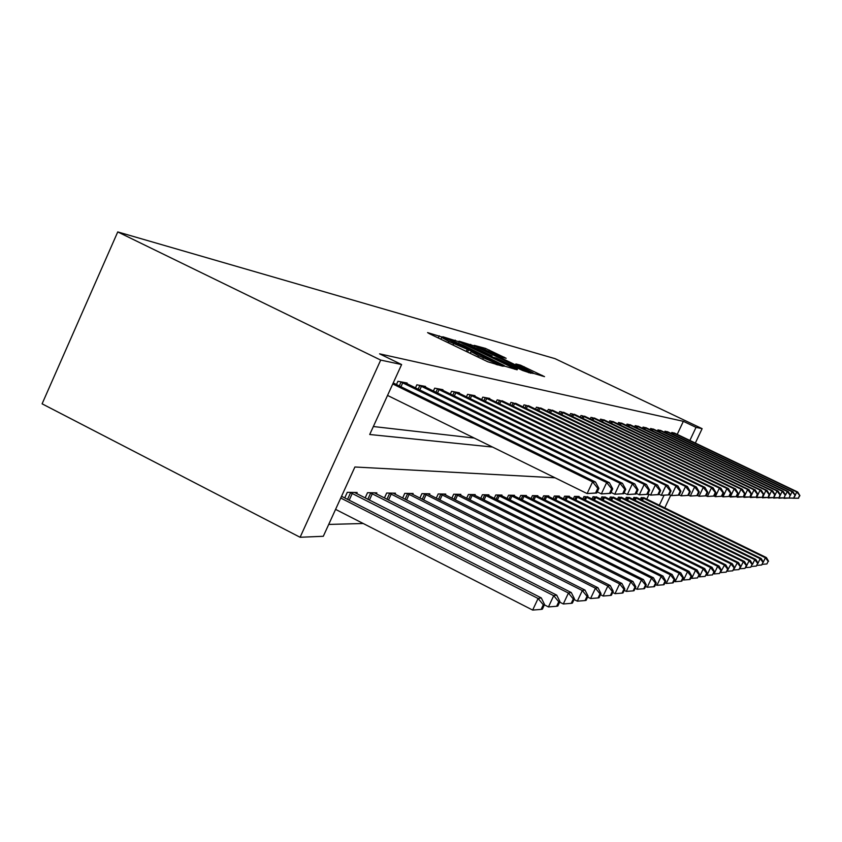<?xml version="1.0" encoding="UTF-8"?>
<svg xmlns="http://www.w3.org/2000/svg" width="842" height="842" viewBox="0 0 842 842"><rect width="100%" height="100%" fill="white"/><g stroke="black" fill="none" stroke-linecap="round" stroke-linejoin="round"><path stroke-width="1.26" d="M442.218 337.063L427.578 332.611L429.652 333.842L487.707 361.744L502.674 366.217L478.498 355.682L471.11 351.567L473.109 352.019L471.509 351.125L448.86 341.442L441.661 337.421L443.776 337.926L442.218 337.063M506.158 358.292L485.487 348.399L474.214 345.346L530.439 372.448L544.521 376.637L520.44 365.133L515.872 363.965L533.091 372.796L522.398 368.312L481.087 348.093L501.6 357.092L506.158 358.292M677.21 434.388L683.357 421.326L696.029 427.368L702.123 428.662L555.036 358.66L117.743 231.929L42.1 403.823L300.099 537.27L323.307 536.28L354.903 466.994L555.004 477.782M683.357 421.326L379.584 353.84L401.613 364.554L380.7 360.092L117.743 231.929M459.279 341.884L442.839 336.768L444.902 337.979L501.664 365.239L517.114 369.806L459.279 341.884L458.68 343.178M459.016 341.178L474.688 346.073L531.176 373.311L522.608 370.48L496.285 358.071L492.97 357.218L495.212 358.46L517.367 369.385L458.964 341.273M373.353 426.526L474.225 438.061M396.456 384.531L397.929 381.289L407.149 383.015L406.844 383.668M415.443 387.878L416.843 384.826L425.536 386.446L425.252 387.067M433.377 391.035L434.693 388.162L442.924 389.699L442.65 390.278M450.344 394.035L451.586 391.32L459.374 392.772L459.122 393.33M466.415 396.877L467.594 394.309L474.983 395.687L474.741 396.214L657.528 485.066L655.371 484.96L469.615 394.688M481.656 399.571L482.782 397.15L489.791 398.455L489.56 398.95M496.138 402.139L497.201 399.845L503.653 401.56M509.915 404.592L510.926 402.402L517.062 404.034M523.029 406.928L523.987 404.844L529.85 406.402M535.533 409.159L536.449 407.181L542.038 408.665M547.468 411.285L548.342 409.401L553.689 410.812M558.877 413.317L559.709 411.517L564.814 412.875M569.781 415.274L570.581 413.548L575.465 414.853M580.222 417.137L580.991 415.495L585.674 416.737M590.231 418.937L590.968 417.358L595.452 418.548M599.83 420.653L600.535 419.148L604.84 420.295M609.04 422.316L609.724 420.863L613.86 421.958M617.891 423.905L618.544 422.516L622.522 423.568M626.406 425.431L627.027 424.105L630.858 425.115M634.594 426.905L635.194 425.631L638.889 426.599M642.478 428.325L643.056 427.094L646.614 428.031M650.077 429.704L650.634 428.515L654.066 429.42M657.413 431.02L657.949 429.873L661.254 430.746M664.475 432.293L665.001 431.199L668.19 432.041M671.306 433.535L671.8 432.472L674.884 433.283M328.717 524.429L363.228 523.503M646.761 499.127L649.014 494.338M344.736 497.917L347.283 492.328L357.145 492.507L356.629 493.644M365.133 497.948L367.533 492.696L376.848 492.854L376.363 493.928M384.394 497.99L386.667 493.033L395.477 493.191L395.014 494.191M402.623 498.032L404.77 493.349L413.117 493.496L412.685 494.454M419.895 498.085L421.926 493.654L429.841 493.801L429.431 494.696L427.715 493.759M436.272 498.138L438.208 493.949L445.734 494.086L445.334 494.938M451.838 498.201L453.68 494.222L460.827 494.349L460.458 495.159M466.647 498.264L468.394 494.486L475.214 494.601L474.856 495.38M480.75 498.327L482.413 494.728L488.918 494.843L488.57 495.58M494.201 498.39L495.791 494.97L501.99 495.075L501.664 495.78M507.042 498.453L508.557 495.201L514.483 495.307L514.167 495.97M519.314 498.527L520.756 495.412L526.418 495.517L526.124 496.148M531.049 498.59L532.428 495.622L537.859 495.717L537.575 496.327M542.28 498.664L543.606 495.822L548.805 495.917L548.531 496.496M553.057 498.727L554.32 496.012L559.309 496.096L559.046 496.654M563.382 498.801L564.603 496.191L569.392 496.275L569.139 496.812M573.307 498.864L574.476 496.37L579.064 496.454L578.833 496.959M582.832 498.938L583.959 496.538L588.148 497.106M592 499.001L593.073 496.696L597.104 497.243M600.809 499.074L601.851 496.854L605.735 497.38M609.303 499.138L610.303 497.001L614.05 497.517M617.491 499.201L618.449 497.148L622.059 497.633M625.385 499.264L626.311 497.285L629.795 497.759M632.995 499.327L633.889 497.422L637.257 497.875M640.352 499.39L641.215 497.559L644.467 497.99M664.77 507.915L670.737 495.254M695.334 443.06L702.123 428.662M689.872 440.45L696.029 427.368M401.613 364.554L369.712 434.504L492.507 447.049M380.7 360.092L300.099 537.27M659.339 505.263L664.001 495.359M448.376 339.189L499.538 363.912L504.263 365.554L463.184 345.273L448.376 339.189M477.256 348.735L466.121 344.073L472.004 347.325L484.781 353.461L492.149 356.04L477.256 348.735M335.579 509.378L532.67 610.071L538.091 598.483L541.29 597.904L341.536 496.296M340.747 498.032L538.091 598.483L543.279 604.767L541.122 609.398L542.395 609.134L544.553 604.514L543.279 604.767M541.29 597.904L544.553 604.514M541.122 609.398L532.67 610.071M596.715 493.023L598.894 488.36L597.757 488.318L595.568 493.002L596.715 493.023L587.116 493.57L592.6 481.856L392.761 383.963M597.757 488.318L592.6 481.856L595.473 481.992L393.225 382.952M595.568 493.002L587.116 493.57L387.53 395.424M598.894 488.36L595.473 481.992M544.395 604.861L548.447 606.924L553.71 595.683L556.72 595.136L354.503 492.465M349.988 492.381L553.71 595.683L558.73 601.777L556.625 606.272L557.836 606.029L559.93 601.546L558.73 601.777M556.72 595.136L559.93 601.546M556.625 606.272L548.447 606.924M559.667 602.114L563.309 603.967L568.424 593.042L571.265 592.536L374.353 492.812M370.091 492.738L568.424 593.042L573.286 598.967L571.244 603.335L572.371 603.104L574.412 598.746L573.286 598.967M571.265 592.536L574.412 598.746M571.244 603.335L563.309 603.967M574.055 599.515L577.328 601.167L582.306 590.558L584.99 590.074L393.109 493.149M389.078 493.075L582.306 590.558L587.021 596.315L585.032 600.557L586.095 600.346L588.084 596.115L587.021 596.315M584.99 590.074L588.084 596.115M585.032 600.557L577.328 601.167M610.597 493.38L612.723 488.855L611.65 488.813L609.524 493.359L610.597 493.38L601.346 493.917L606.661 482.55L400.455 381.763M611.65 488.813L606.661 482.55L609.376 482.687L404.676 382.552M609.524 493.359L601.346 493.917L597.241 491.896M612.723 488.855L609.376 482.687M623.68 493.728L625.743 489.328L624.732 489.286L622.67 493.696L623.68 493.728L614.734 494.243L619.901 483.203L419.221 385.268M624.732 489.286L619.901 483.203L622.459 483.329L423.2 386.015M622.67 493.696L614.734 494.243L611.05 492.433M625.743 489.328L622.459 483.329M636.026 494.043L638.036 489.77L637.078 489.728L635.068 494.012L636.026 494.043L627.364 494.549L632.395 483.824L436.945 388.583M637.078 489.728L632.395 483.824L634.815 483.94L440.713 389.288M635.068 494.012L627.364 494.549L624.059 492.928M638.036 489.77L634.815 483.94M587.642 597.041L590.579 598.525L595.431 588.2L597.967 587.748L410.875 493.465M407.054 493.391L595.431 588.2L599.999 593.81L598.062 597.936L599.072 597.736L601.009 593.621L599.999 593.81M597.967 587.748L601.009 593.621M598.062 597.936L590.579 598.525M647.687 494.338L649.645 490.191L648.74 490.149L646.782 494.317L647.687 494.338L639.299 494.833L644.204 484.403L453.722 391.719M648.74 490.149L644.204 484.403L646.488 484.518L457.29 392.383M646.782 494.317L639.299 494.833L636.331 493.38M649.645 490.191L646.488 484.518M600.493 594.705L603.125 596.031L607.85 585.979L610.261 585.548L429.431 494.696M424.094 493.696L607.85 585.979L612.281 591.442L610.397 595.452L611.355 595.262L613.239 591.252L612.281 591.442M610.261 585.548L613.239 591.252M610.397 595.452L603.125 596.031M612.66 592.473L615.018 593.663L619.628 583.874L621.912 583.464L443.702 494.043M440.261 493.98L619.628 583.874L623.933 589.189L622.08 593.105L622.996 592.915L624.838 589.011L623.933 589.189M621.912 583.464L624.838 589.011M622.08 593.105L615.018 593.663M624.206 590.358L626.301 591.41L630.805 581.864L632.973 581.485L458.911 494.317M455.638 494.254L630.805 581.864L634.984 587.053L633.184 590.863L634.047 590.695L635.847 586.885L634.984 587.053M632.973 581.485L635.847 586.885M633.184 590.863L626.301 591.41M635.163 588.337L637.036 589.274L641.425 579.97L643.488 579.601L473.372 494.57M470.257 494.517L641.425 579.97L645.488 585.022L643.741 588.747L644.562 588.579L646.309 584.864L645.488 585.022M643.488 579.601L646.309 584.864M643.741 588.747L637.036 589.274M645.582 586.411L647.245 587.242L651.529 578.159L653.497 577.801L487.171 494.812M484.192 494.759L651.529 578.159L655.497 583.096L653.781 586.727L654.56 586.569L656.276 582.948L655.497 583.096M653.497 577.801L656.276 582.948M653.781 586.727L647.245 587.242M472.993 395.319L474.73 396.214M658.728 494.633L660.633 490.581L659.77 490.549L657.865 494.601L658.728 494.633L650.603 495.107L647.94 493.812M657.865 494.601L650.603 495.107L655.371 484.96L659.77 490.549M660.633 490.581L657.528 485.066M669.19 494.896L671.042 490.96L670.232 490.928L668.369 494.875L669.19 494.896L661.307 495.359L665.959 485.487L484.697 397.508M670.232 490.928L665.959 485.487L668.011 485.581L487.907 398.108M668.369 494.875L661.307 495.359L658.928 494.201M671.042 490.96L668.011 485.581M679.115 495.159L680.925 491.318L680.157 491.286L678.336 495.138L679.115 495.159L671.463 495.612L676 485.981L499.022 400.182M680.157 491.286L676 485.981L677.947 486.076L502.074 400.75M678.336 495.138L671.463 495.612L669.337 494.58M680.925 491.318L677.947 486.076M688.556 495.401L690.324 491.654L689.587 491.633L687.819 495.38L688.556 495.401L681.115 495.843L685.546 486.455L512.662 402.729M689.587 491.633L685.546 486.455L687.398 486.55L515.567 403.276M687.819 495.38L681.115 495.843L679.22 494.928M690.324 491.654L687.398 486.55M697.534 495.633L699.26 491.981L698.565 491.949L696.829 495.612L697.534 495.633L690.303 496.064L694.629 486.908L525.64 405.16M698.565 491.949L694.629 486.908L696.387 486.992L528.418 405.676M696.829 495.612L690.303 496.064L688.63 495.254M699.26 491.981L696.387 486.992M655.508 584.569L656.971 585.295L661.17 576.433L663.033 576.096L500.316 495.054M497.485 495.001L661.17 576.433L665.022 581.254L663.349 584.801L664.096 584.653L665.769 581.106L665.022 581.254M663.033 576.096L665.769 581.106M663.349 584.801L656.971 585.295M714.258 496.064L715.911 492.581L715.268 492.559L713.616 496.043L714.258 496.064L707.396 496.475L706.091 495.843L707.785 492.286L707.112 492.265L705.428 495.833L706.091 495.854L699.049 496.275L703.281 487.329L538.027 407.475M707.112 492.265L703.281 487.329L704.964 487.413L540.669 407.96M705.428 495.833L699.049 496.275L697.565 495.559M707.785 492.286L704.964 487.413M664.969 582.801L666.254 583.453L670.358 574.781L672.137 574.465L512.883 495.275M510.178 495.222L670.358 574.781L674.116 579.496L672.474 582.959L673.19 582.822L674.821 579.359L674.116 579.496M672.137 574.465L674.821 579.359M672.474 582.959L666.254 583.453M713.616 496.043L707.396 496.475L711.532 487.739L549.847 409.675M715.268 492.559L711.532 487.739L713.132 487.823L552.373 410.149M715.911 492.581L713.132 487.823M673.989 581.117L675.116 581.685L679.126 573.213L680.841 572.907L524.903 495.485M522.303 495.443L679.126 573.213L682.799 577.822L681.189 581.212L681.873 581.075L683.472 577.686L682.799 577.822M680.841 572.907L683.472 577.686M681.189 581.212L675.116 581.685M722.047 496.264L723.667 492.854L723.057 492.833L721.436 496.254L722.047 496.264L715.363 496.675L719.405 488.128L561.151 411.791M723.057 492.833L719.405 488.128L720.941 488.202L563.572 412.243M721.436 496.254L715.363 496.675L714.132 496.075M723.667 492.854L720.941 488.202M682.609 579.507L683.588 579.991L687.514 571.707L689.145 571.413L536.396 495.696M533.912 495.643L687.514 571.707L691.093 576.223L689.524 579.528L690.177 579.401L691.745 576.096L691.093 576.223M689.145 571.413L691.745 576.096M689.524 579.528L683.588 579.991M729.498 496.454L731.077 493.128L730.498 493.107L728.919 496.443L729.498 496.454L722.983 496.854L726.941 488.507L571.96 413.811M730.498 493.107L726.941 488.507L728.404 488.581L574.276 414.243M728.919 496.443L722.983 496.854L721.804 496.285M731.077 493.128L728.404 488.581M690.861 577.959L691.703 578.38L695.545 570.276L697.102 569.992L547.405 495.885M545.027 495.843L695.545 570.276L699.039 574.686L697.502 577.928L699.039 574.686M697.102 569.992L699.66 574.57M697.502 577.928L691.703 578.38M736.634 496.643L738.181 493.38L737.624 493.359L736.066 496.622L736.634 496.643L730.267 497.033L734.14 488.865L582.306 415.748M737.624 493.359L734.14 488.865L735.55 488.928L584.527 416.158M736.066 496.622L729.151 496.485M738.181 493.38L735.55 488.928M698.755 576.475L699.47 576.833L703.228 568.897L704.733 568.624L557.962 496.075M555.688 496.033L703.228 568.897L706.649 573.213L705.143 576.391L706.649 573.213M704.733 568.624L707.238 573.097M705.143 576.391L699.47 576.833M743.454 496.822L744.444 493.612L743.454 496.822L737.245 497.201L741.044 489.202L592.231 417.6M744.444 493.612L741.044 489.202L742.391 489.265L594.357 418M742.918 496.801L736.171 496.685M744.97 493.623L742.391 489.265M706.312 575.054L706.912 575.349L710.606 567.571L712.037 567.319L568.097 496.254M565.908 496.212L710.606 567.571L713.942 571.813L712.469 574.918L713.942 571.813M712.037 567.319L714.511 571.697M712.469 574.918L706.912 575.349M713.563 573.686L714.058 573.928L717.668 566.308L719.057 566.056L577.833 496.433M575.728 496.391L717.668 566.308L720.941 570.455L719.489 573.497L720.941 570.455M719.057 566.056L721.489 570.35M719.489 573.497L714.058 573.928M720.531 572.371L724.467 565.087L725.793 564.856L587.19 496.591M585.158 496.559L724.467 565.087L727.656 569.16L726.236 572.139L727.656 569.16M725.793 564.856L728.183 569.055M726.236 572.139L720.91 572.56M727.214 571.097L730.993 563.919L732.266 563.698L596.178 496.759M594.231 496.717L730.993 563.919L734.119 567.908L732.729 570.834L734.119 567.908M732.266 563.698L734.624 567.813M732.729 570.834L727.509 571.244M733.645 569.876L737.266 562.793L738.497 562.582L604.84 496.906M602.967 496.875L737.266 562.793L740.328 566.708L738.971 569.581L740.328 566.708M738.497 562.582L740.823 566.613M738.971 569.581L733.856 569.981M739.823 568.697L743.307 561.719L744.496 561.498L613.187 497.054M611.387 497.022L743.307 561.719L746.317 565.561L744.97 568.371L746.317 565.561M744.496 561.498L746.78 565.466M744.97 568.371L739.96 568.76M745.78 567.561L749.127 560.667L750.275 560.467L621.238 497.201M619.491 497.169L749.127 560.667L752.074 564.445L750.759 567.213L752.074 564.445M750.275 560.467L752.527 564.361L754.737 559.667L755.842 559.467L628.995 497.338M750.759 567.213L745.833 567.592M627.311 497.306L754.737 559.667L757.632 563.372L756.337 566.087L757.632 563.372M755.842 559.467L758.063 563.287M756.337 566.087L751.527 566.456M634.857 497.443L760.158 558.699L761.21 558.509L636.478 497.475M758.011 563.193L760.158 558.699L762.989 562.34L761.715 565.003L762.989 562.34M761.21 558.509L763.399 562.256M761.715 565.003L757.074 565.361M750.001 496.99L750.98 493.844L750.001 496.99L743.939 497.359L747.654 489.528L601.746 419.379M750.98 493.844L747.654 489.528L748.948 489.591L603.788 419.758M749.485 496.969L742.907 496.864M751.485 493.865L748.948 489.591M756.284 497.148L757.253 494.075L756.284 497.148L750.359 497.517L754 489.844L610.892 421.084M757.253 494.075L754 489.844L755.242 489.907L612.85 421.453M755.79 497.138L749.369 497.043M757.737 494.086L755.242 489.907M762.315 497.306L763.273 494.286L762.315 497.306L756.516 497.664L760.094 490.149L619.67 422.726M763.273 494.286L760.094 490.149L761.284 490.202L621.554 423.073M761.842 497.296L755.569 497.212M763.747 494.307L761.284 490.202M768.114 497.454L769.062 494.496L768.114 497.454L762.442 497.811L765.946 490.433L628.111 424.305M769.062 494.496L765.946 490.433L767.094 490.497L629.921 424.642M767.651 497.443L761.536 497.369M769.514 494.517L767.094 490.497M773.682 497.601L774.619 494.696L773.682 497.601L768.136 497.948L771.577 490.718L636.236 425.82M774.619 494.696L771.577 490.718L772.672 490.77L637.983 426.147M773.251 497.59L767.262 497.527M775.061 494.717L772.672 490.77M779.05 497.738L779.976 494.885L779.05 497.738L773.619 498.075L776.998 490.981L644.067 427.283M779.976 494.885L776.998 490.981L778.05 491.033L645.74 427.599M778.629 497.727L772.777 497.675M780.397 494.907L778.05 491.033M789.196 498.001L790.112 495.254L789.196 498.001L783.986 498.327L785.144 495.075L784.218 497.875L778.892 498.201L782.207 491.244L651.603 428.694M785.144 495.075L782.207 491.244L783.228 491.296L653.224 428.999M783.818 497.864L778.092 497.822M658.876 430.052L787.238 491.486L785.533 495.075L783.228 491.296M790.112 495.254L787.238 491.486L788.228 491.539L660.444 430.346M788.807 497.99L783.207 497.959M790.501 495.275L788.228 491.539M790.449 495.18L792.09 491.728L665.896 431.367M794.911 495.433L793.627 498.117L795.28 495.443L792.09 491.728L793.038 491.781L667.401 431.641M794.006 498.127L788.144 498.085M793.627 498.117L789.101 498.011M795.28 495.443L793.038 491.781M642.151 497.569L765.378 557.762L766.399 557.583L643.72 497.601M763.305 562.098L765.378 557.762L768.157 561.34L766.904 563.961L768.157 561.34M766.399 557.583L768.557 561.256M766.904 563.961L762.431 564.308M795.185 495.285L796.774 491.96L672.674 432.63M799.532 495.601L798.279 498.232L799.9 495.612L796.774 491.96L797.69 492.012L674.126 432.904M798.648 498.243L792.901 498.211M798.279 498.232L793.827 498.138M799.9 495.612L797.69 492.012M438.272 337.989L439.271 335.8M497.685 364.986L498.106 364.06M467.563 352.061L468.573 349.872M448.249 342.778L448.86 341.442M453.007 345.073L453.627 343.725M466.257 351.44L467.152 349.504M477.877 357.019L478.498 355.682M482.677 359.334L483.297 357.987M496.327 364.649L496.748 363.712M514.515 369.175L514.809 368.533M454.617 341.399L455.196 340.136M503.558 366.112L503.842 365.491M470.194 345.546L470.731 344.378M474.141 347.283L474.688 346.073M528.608 372.69L528.902 372.059M491.57 357.008L492.023 356.019M519.998 366.102L520.44 365.133M523.735 367.891L524.25 366.775M542.006 376.016L542.28 375.406M484.981 349.504L485.487 348.399M488.813 351.188L489.339 350.051M503.853 357.692L504.116 357.124M347.536 499.348L350.598 492.644M349.188 500.19L352.261 493.433M367.796 499.306L370.68 493.002M369.396 500.116L372.301 493.759M386.931 499.274L389.657 493.328M388.488 500.064L391.235 494.075M402.75 382.826L400.96 386.741M401.066 382.036L399.297 385.931M421.453 386.299L419.769 389.983M419.811 385.541L418.148 389.193M439.114 389.583L437.524 393.056M437.524 388.846L435.945 392.288M405.034 499.253L407.612 493.644M406.56 500.022L409.149 494.37M455.827 392.698L454.322 395.972M454.28 391.972L452.785 395.224M422.2 499.243L424.642 493.938M423.673 499.99L426.136 494.643M438.482 499.243L440.798 494.222M439.924 499.969L442.25 494.907M453.954 499.253L456.153 494.486M455.354 499.959L457.574 495.159M468.668 499.264L470.762 494.738M470.047 499.959L472.151 495.391M482.687 499.285L484.687 494.98M484.034 499.959L486.045 495.622M471.667 395.635L470.236 398.74M470.162 394.93L468.741 398.003M486.697 398.434L485.339 401.371M485.224 397.74L483.887 400.655M500.969 401.087L499.695 403.865M499.538 400.413L498.264 403.181M514.557 403.613L513.336 406.254M513.157 402.96L511.947 405.581M527.502 406.023L526.334 408.528M526.134 405.381L524.976 407.875M496.064 499.317L497.959 495.212M497.369 499.969L499.285 495.833M539.838 408.307L538.733 410.707M538.512 407.686L537.407 410.065M508.831 499.348L510.641 495.433M510.115 499.98L511.936 496.043M551.626 410.507L550.563 412.78M550.321 409.896L549.268 412.159M521.03 499.38L522.756 495.643M522.282 500.001L524.029 496.243M562.888 412.591L561.877 414.769M561.603 412.001L560.604 414.159M532.702 499.411L534.354 495.843M533.933 500.022L535.596 496.433M573.655 414.601L572.686 416.674M572.402 414.011L571.444 416.074M543.879 499.453L545.469 496.043M545.079 500.043L546.679 496.612M583.969 416.516L583.043 418.506M582.748 415.948L581.833 417.916M554.594 499.495L556.109 496.222M555.773 500.074L557.299 496.78M593.852 418.348L592.968 420.253M592.663 417.79L591.779 419.684M564.866 499.527L566.329 496.401M566.024 500.106L567.497 496.948M574.739 499.58L576.139 496.57M575.865 500.137L577.275 497.106M584.211 499.622L585.558 496.738M585.327 500.169L586.685 497.264M593.336 499.664L594.631 496.896M594.431 500.201L595.726 497.412M602.114 499.706L603.356 497.043M603.177 500.232L604.44 497.559M610.555 499.759L611.755 497.19M611.618 500.274L612.818 497.696M618.702 499.801L619.859 497.338M619.744 500.306L620.901 497.822M626.564 499.843L627.679 497.475M627.574 500.348L628.7 497.948M634.142 499.895L635.215 497.601M635.142 500.38L636.226 498.075M603.346 420.116L602.493 421.937M602.167 419.569L601.325 421.379M612.45 421.81L611.629 423.558M611.292 421.274L610.482 423.01M621.196 423.431L620.417 425.115M620.07 422.905L619.291 424.568M629.616 425L628.858 426.61M628.5 424.484L627.753 426.084M637.71 426.505L636.984 428.052M636.626 425.999L635.899 427.536M645.509 427.957L644.804 429.441M644.435 427.452L643.751 428.936M653.024 429.346L652.35 430.788M651.971 428.862L651.308 430.283M660.275 430.694L659.623 432.083M659.244 430.22L658.602 431.588M667.264 431.999L666.643 433.335M666.254 431.525L665.633 432.851M641.457 499.938L642.499 497.727M642.446 500.422L643.488 498.19M674.021 433.251L673.411 434.535M673.021 432.788L672.421 434.062M440.84 339.221L441.618 337.505M470.278 353.366L471.078 351.64M503.926 366.281L504.263 365.554M465.847 344.673L466.089 344.136M491.686 357.061L492.149 356.04M532.765 373.501L533.091 372.796"/></g></svg>
